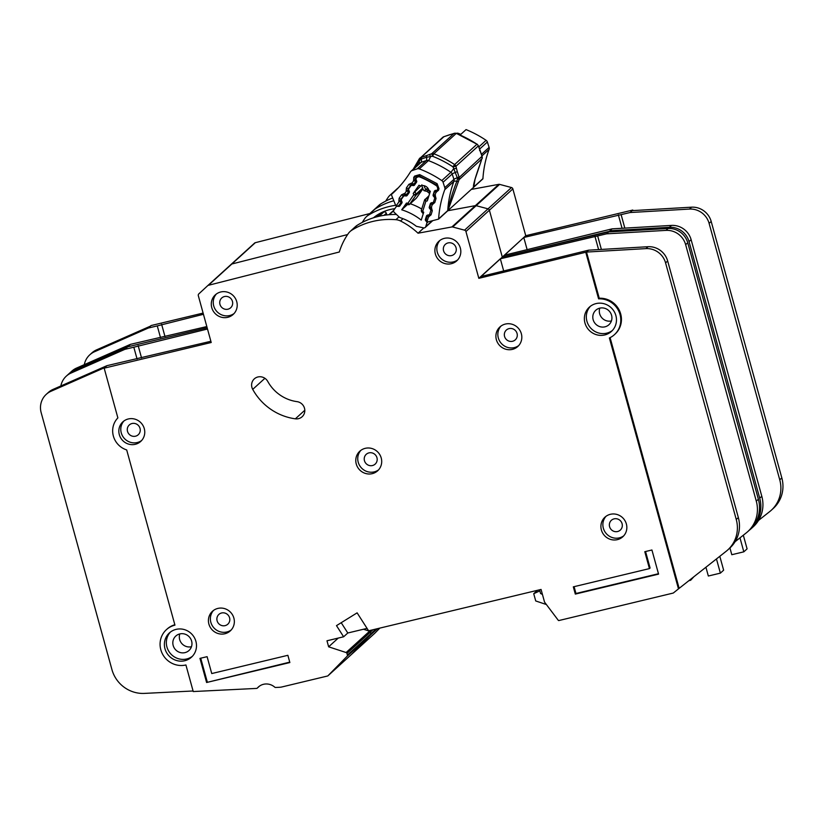 <?xml version="1.0" encoding="UTF-8"?>
<svg xmlns="http://www.w3.org/2000/svg" width="823" height="823" viewBox="0 0 823 823"><rect width="100%" height="100%" fill="white"/><g stroke="black" fill="none" stroke-linecap="round" stroke-linejoin="round"><path stroke-width="1.23" d="M416.788 177.573A3.158 3.035 47.7 0 0 416.356 178.056L416.14 178.365A1.265 1.214 47.7 0 0 416.026 179.558L416.644 180.998A1.265 1.214 47.7 0 1 416.531 182.192L414.504 185.062A1.265 1.214 47.7 0 1 413.444 185.556L411.891 185.422A1.265 1.214 47.7 0 0 410.821 185.916L408.805 188.786A1.265 1.214 47.7 0 0 408.702 189.99L409.319 191.399A1.265 1.214 47.7 0 1 409.206 192.613L407.169 195.473A1.265 1.214 47.7 0 1 406.12 195.956L404.546 195.843A1.265 1.214 47.7 0 0 403.496 196.337L401.47 199.217A1.265 1.214 47.7 0 0 401.357 200.411L401.974 201.851A1.265 1.214 47.7 0 1 401.85 203.044L399.834 205.915A1.265 1.214 47.7 0 1 398.764 206.408L397.221 206.285A1.265 1.214 47.7 0 0 396.151 206.779L393.939 209.927A1.893 1.821 -132.3 0 0 394.227 212.365L399.711 217.519A51.365 49.329 47.7 0 1 416.366 226.315L423.619 227.889A1.893 1.821 -132.3 0 0 425.707 226.695L426.88 222.992A1.265 1.214 47.7 0 0 426.643 221.809L425.635 220.595A1.265 1.214 47.7 0 1 425.388 219.412L426.458 216.027A1.265 1.214 47.7 0 1 427.322 215.235L428.824 214.906A1.265 1.214 47.7 0 0 429.688 214.114L430.758 210.729A1.265 1.214 47.7 0 0 430.522 209.556L429.513 208.312A1.265 1.214 47.7 0 1 429.277 207.139L430.326 203.754A1.265 1.214 47.7 0 1 431.201 202.952L432.682 202.643A1.265 1.214 47.7 0 0 433.556 201.851L434.626 198.477A1.265 1.214 47.7 0 0 434.379 197.294L433.382 196.08A1.265 1.214 47.7 0 1 433.135 194.897L434.205 191.512A1.265 1.214 47.7 0 1 435.069 190.72L436.56 190.391A1.265 1.214 47.7 0 0 437.425 189.599L437.548 189.239A3.158 3.035 47.7 0 0 436.2 185.607A97.814 93.935 -132.3 0 0 419.987 177.048A3.158 3.035 47.7 0 0 416.788 177.573L418.681 175.855M427.744 188.014L426.129 189.485A6.471 6.214 47.7 0 1 424.184 185.72M421.037 185.731L413.218 193.467L418.989 185.257A89.614 86.055 47.7 0 1 420.45 185.916A6.471 6.214 47.7 0 1 428.978 190.422A89.614 86.055 47.7 0 1 430.357 191.255L427.302 200.905L425.903 201.213L424.627 199.907A1.265 1.214 47.7 0 1 424.956 199.392L424.956 199.392A1.265 1.214 47.7 0 1 425.491 199.115L425.903 201.213L422.785 211.058L421.51 211.655L423.248 213.754M376.214 216.994A42.909 41.212 47.7 0 1 383.693 212.118A1.893 1.821 -132.3 0 1 386.326 213.25L386.903 214.937M428.927 195.781L424.586 199.968L421.273 210.451L423.732 212.211L421.242 220.111A59.565 57.209 -132.3 0 0 401.717 209.803L406.449 203.086L405.554 204.516L409.463 204.433A1.265 1.214 47.7 0 1 408.558 204.732L408.475 204.762M408.558 204.732L407.899 203.209L409.628 204.238A1.265 1.214 47.7 0 1 409.463 204.433L416.232 198.271A1.265 1.214 -132.3 0 0 416.407 198.086L422.683 189.156A1.265 1.214 -132.3 0 0 422.816 188.909L421.777 185.587M421.726 209.021A59.565 57.209 -132.3 0 0 410.224 203.734M407.375 204.67L401.717 209.803M430.326 191.358A6.471 6.214 47.7 0 1 429.462 191.245L429.812 190.926M413.218 193.467L413.794 194.825L416.026 194.115A1.265 1.214 47.7 0 1 415.913 195.308L413.794 194.825L407.899 203.209L406.449 203.086M429.627 193.549L427.065 191.409L424.051 190.71L422.816 188.909M429.462 191.245L429.38 193.518M427.065 191.409L428.598 189.393M424.051 190.71L426.129 189.485M693.768 576.861L690.641 580.266L690.425 579.505M705.928 567.263L708.336 576.018L720.372 573.137L723.633 570.174L719.806 556.307M688.954 580.668L690.641 580.266M539.549 589.813L540.557 593.476L542.439 594.443M716.463 558.951L720.372 573.137M539.837 590.852L533.726 593.712L535.722 600.955L546.379 604.535M537.481 590.307L533.726 593.712M394.814 208.682A44.175 42.426 -132.3 0 0 390.071 209.536A44.175 42.426 -132.3 0 0 373.447 217.807M179.815 633.926A9.783 9.392 47.7 0 1 188.971 650.52A9.783 9.392 47.7 0 1 174.065 647.67A9.783 9.392 47.7 0 1 179.815 633.926A9.783 9.392 47.7 0 0 191.461 646.713M599.792 308.141A9.783 9.392 47.7 0 1 608.948 324.725A9.783 9.392 47.7 0 1 594.041 321.886A9.783 9.392 47.7 0 1 599.792 308.141M184.763 660.735A16.409 15.76 -132.3 0 0 191.471 657.196A16.409 15.76 -132.3 0 0 194.413 637.681A16.409 15.76 -132.3 0 0 176.122 629.369A16.409 15.76 -132.3 0 0 169.404 632.908A16.409 15.76 -132.3 0 0 166.472 652.423A16.409 15.76 -132.3 0 0 184.763 660.735M192.407 656.27A16.409 15.76 47.7 0 1 186.718 658.966A16.409 15.76 47.7 0 1 168.766 651.24A16.409 15.76 47.7 0 1 170.423 632.064M604.74 334.951A16.409 15.76 -132.3 0 0 611.448 331.412A16.409 15.76 -132.3 0 0 614.39 311.896A16.409 15.76 -132.3 0 0 596.099 303.584A16.409 15.76 -132.3 0 0 589.381 307.123A16.409 15.76 -132.3 0 0 586.439 326.628A16.409 15.76 -132.3 0 0 604.74 334.951M612.384 330.476A16.409 15.76 47.7 0 1 606.695 333.171A16.409 15.76 47.7 0 1 588.743 325.455A16.409 15.76 47.7 0 1 590.4 306.279M617.373 539.641A13.25 12.726 47.7 0 1 602.59 532.923A13.25 12.726 47.7 0 1 604.967 517.163A13.25 12.726 47.7 0 1 610.388 514.303A13.25 12.726 47.7 0 1 625.161 521.021A13.25 12.726 47.7 0 1 622.795 536.781A13.25 12.726 47.7 0 1 617.373 539.641M605.995 516.33A13.25 12.726 -132.3 0 0 604.895 531.74A13.25 12.726 -132.3 0 0 619.328 537.861A13.25 12.726 -132.3 0 0 623.721 535.835M372.233 473.657A13.25 12.726 47.7 0 1 357.46 466.939A13.25 12.726 47.7 0 1 359.836 451.179A13.25 12.726 47.7 0 1 365.258 448.329A13.25 12.726 47.7 0 1 380.031 455.047A13.25 12.726 47.7 0 1 377.654 470.797A13.25 12.726 47.7 0 1 372.233 473.657M360.865 450.346A13.25 12.726 -132.3 0 0 359.764 465.756A13.25 12.726 -132.3 0 0 374.187 471.888A13.25 12.726 -132.3 0 0 378.59 469.861M227.734 317.318A13.25 12.726 47.7 0 1 212.962 310.6A13.25 12.726 47.7 0 1 215.338 294.84A13.25 12.726 47.7 0 1 220.759 291.98A13.25 12.726 47.7 0 1 235.532 298.698A13.25 12.726 47.7 0 1 233.156 314.458A13.25 12.726 47.7 0 1 227.734 317.318M216.367 294.006A13.25 12.726 -132.3 0 0 215.266 309.417A13.25 12.726 -132.3 0 0 229.689 315.538A13.25 12.726 -132.3 0 0 234.092 313.512M451.343 263.699A13.25 12.726 47.7 0 1 436.571 256.982A13.25 12.726 47.7 0 1 438.937 241.221A13.25 12.726 47.7 0 1 444.358 238.361A13.25 12.726 47.7 0 1 459.141 245.079A13.25 12.726 47.7 0 1 456.765 260.84A13.25 12.726 47.7 0 1 451.343 263.699M439.966 240.388A13.25 12.726 -132.3 0 0 438.865 255.799A13.25 12.726 -132.3 0 0 453.298 261.92A13.25 12.726 -132.3 0 0 457.691 259.893M224.874 633.751A13.25 12.726 47.7 0 1 210.102 627.033A13.25 12.726 47.7 0 1 212.468 611.273A13.25 12.726 47.7 0 1 217.889 608.413A13.25 12.726 47.7 0 1 232.672 615.131A13.25 12.726 47.7 0 1 230.296 630.891A13.25 12.726 47.7 0 1 224.874 633.751M213.496 610.44A13.25 12.726 -132.3 0 0 212.396 625.85A13.25 12.726 -132.3 0 0 226.829 631.982A13.25 12.726 -132.3 0 0 231.222 629.955M135.291 444.307A13.25 12.726 47.7 0 1 120.518 437.589A13.25 12.726 47.7 0 1 122.884 421.829A13.25 12.726 47.7 0 1 128.306 418.969A13.25 12.726 47.7 0 1 143.079 425.686A13.25 12.726 47.7 0 1 140.712 441.447A13.25 12.726 47.7 0 1 135.291 444.307M123.913 420.995A13.25 12.726 -132.3 0 0 122.812 436.406A13.25 12.726 -132.3 0 0 137.246 442.527A13.25 12.726 -132.3 0 0 141.638 440.5M512.348 349.384A13.25 12.726 47.7 0 1 497.576 342.666A13.25 12.726 47.7 0 1 499.952 326.916A13.25 12.726 47.7 0 1 505.373 324.056A13.25 12.726 47.7 0 1 520.146 330.774A13.25 12.726 47.7 0 1 517.77 346.534A13.25 12.726 47.7 0 1 512.348 349.384M500.97 326.073A13.25 12.726 -132.3 0 0 499.88 341.494A13.25 12.726 -132.3 0 0 514.303 347.615A13.25 12.726 -132.3 0 0 518.696 345.588M295.354 418.825A8.837 8.487 -132.3 0 0 304.345 407.735A8.837 8.487 -132.3 0 0 296.99 401.634A38.496 36.963 47.7 0 1 267.763 381.44A8.837 8.487 -132.3 0 0 254.307 378.868A8.837 8.487 -132.3 0 0 252.723 389.372A56.17 53.937 -132.3 0 0 295.354 418.825L304.808 410.235M104.171 368.169L211.213 342.502L198.322 295.694A1.893 1.821 47.7 0 1 198.827 293.873L207.643 285.725A1.893 1.821 47.7 0 1 208.404 285.303L339.302 252.003A71.313 68.484 47.7 0 1 348.335 233.495A12.623 12.119 47.7 0 1 351.699 230.286A75.726 72.722 47.7 0 1 395.894 219.69A12.623 12.119 47.7 0 1 400.503 220.986A71.313 68.484 47.7 0 1 418.043 233.207L451.878 226.963A1.893 1.821 47.7 0 1 452.691 226.994L464.563 230.162A1.893 1.821 47.7 0 1 465.941 231.53L478.832 278.328L586.521 252.064L599.247 298.245A20.822 19.999 -132.3 0 1 621.437 319.972A20.822 19.999 47.7 0 1 615.069 334.087L614.421 334.683A20.822 19.999 -132.3 0 1 609.38 337.986L678.481 588.877L673.286 593.044L558.93 620.532A0.628 0.607 47.7 0 1 558.272 620.295L544.631 602.21A0.628 0.607 47.7 0 1 544.517 601.994L541.061 589.443L368.601 630.799L357.12 612.847L336.494 625.634L343.623 636.786L326.978 640.778L328.634 646.816L346.092 652.536A1.265 1.214 47.7 0 1 346.946 653.431L347.399 655.087A1.265 1.214 47.7 0 1 347.111 656.26L327.904 675.837A0.628 0.607 47.7 0 1 327.626 675.992L281.898 686.958A12.623 12.119 47.7 0 1 279.676 687.277L275.643 687.472A1.265 1.214 47.7 0 1 274.738 687.154A12.623 12.119 -132.3 0 0 257.383 688.018A1.265 1.214 47.7 0 1 256.539 688.419L193.24 691.546L185.916 664.963A20.822 19.999 -132.3 0 1 162.707 654.398A20.822 19.999 -132.3 0 1 166.441 629.636A20.822 19.999 -132.3 0 1 174.949 625.151L126.691 449.934A19.567 18.785 47.7 0 1 117.874 417.899L104.171 368.169L106.908 365.679L53.084 389.382L50.995 391.275A18.929 18.178 -132.3 0 0 46.273 394.34A18.929 18.178 -132.3 0 0 41.16 412.632L111.928 669.572A31.552 30.297 -132.3 0 0 135.857 692.627A31.552 30.297 -132.3 0 0 144.416 693.398L193.086 690.991M509.067 328.614A6.625 6.368 47.7 0 1 515.27 339.848A6.625 6.368 47.7 0 1 505.168 337.924A6.625 6.368 47.7 0 1 509.067 328.614M132.009 423.526A6.625 6.368 47.7 0 1 138.213 434.77A6.625 6.368 47.7 0 1 128.11 432.836A6.625 6.368 47.7 0 1 132.009 423.526M221.593 612.981A6.625 6.368 47.7 0 1 227.796 624.215A6.625 6.368 47.7 0 1 217.704 622.281A6.625 6.368 47.7 0 1 221.593 612.981M448.062 242.919A6.625 6.368 47.7 0 1 454.265 254.153A6.625 6.368 47.7 0 1 444.163 252.229A6.625 6.368 47.7 0 1 448.062 242.919M224.463 296.537A6.625 6.368 47.7 0 1 230.656 307.771A6.625 6.368 47.7 0 1 220.564 305.847A6.625 6.368 47.7 0 1 224.463 296.537M368.961 452.876A6.625 6.368 47.7 0 1 375.154 464.121A6.625 6.368 47.7 0 1 365.062 462.187A6.625 6.368 47.7 0 1 368.961 452.876M614.092 518.86A6.625 6.368 47.7 0 1 620.295 530.094A6.625 6.368 47.7 0 1 610.193 528.171A6.625 6.368 47.7 0 1 614.092 518.86M137.06 358.972L133.81 347.203L124.89 349.343L127.627 346.853L207.159 327.78L127.627 346.853L130.363 344.374L76.539 368.076L74.451 369.969A18.929 18.178 -132.3 0 0 69.729 373.035A18.929 18.178 -132.3 0 0 69.101 373.632M207.663 285.704L231.098 264.409A1.893 1.821 47.7 0 1 231.86 263.998L347.615 234.555L231.86 263.998L255.315 242.692L369.856 213.548M362.274 222.405A71.313 68.484 47.7 0 1 364.754 218.579A12.623 12.119 47.7 0 1 366.472 216.624L373.508 210.225A12.623 12.119 47.7 0 1 375.154 208.98A75.726 72.722 47.7 0 1 393.816 200.761A75.726 72.722 47.7 0 0 375.154 208.98L380.627 204.011A12.623 12.119 -132.3 0 0 378.981 205.256L373.508 210.225A12.623 12.119 47.7 0 1 375.154 208.98L368.118 215.369A75.726 72.722 47.7 0 1 395.657 205.287M451.878 226.963L475.344 205.657L447.835 210.729L475.344 205.657A1.893 1.821 47.7 0 1 476.157 205.688L488.018 208.847A1.893 1.821 47.7 0 1 489.397 210.215L502.287 257.023L609.329 231.345L609.483 231.891L609.977 230.759L610.285 231.849M346.092 652.536L369.548 631.231L363.478 629.235L369.548 631.231A1.265 1.214 47.7 0 1 370.401 632.126L370.854 633.782A1.265 1.214 47.7 0 1 370.566 634.955L351.359 654.532A0.628 0.607 47.7 0 1 351.318 654.573M124.89 349.343L71.066 373.045A18.929 18.178 -132.3 0 0 66.334 376.111A18.929 18.178 -132.3 0 0 60.861 385.956M46.273 394.34L48.351 392.448A18.929 18.178 47.7 0 1 53.084 389.382M210.883 341.267L106.908 365.679M678.481 588.877L726.205 551.256A31.552 30.297 -132.3 0 0 727.738 549.949A31.552 30.297 -132.3 0 0 736.256 519.467L665.581 262.897A18.929 18.178 -132.3 0 0 645.932 248.618L586.521 252.064L588.61 250.171L481.085 276.477L525.743 235.707L632.784 210.04L632.938 210.585M396.47 214.474A75.726 72.722 -132.3 0 0 357.172 225.317A12.623 12.119 -132.3 0 0 355.526 226.562L350.053 231.541M366.472 216.624A12.623 12.119 47.7 0 1 368.118 215.369M418.043 233.207L423.855 227.92M585.873 252.661L598.588 298.842L599.247 298.245M614.421 334.683A20.822 19.999 -132.3 0 0 618.989 311.619A20.822 19.999 -132.3 0 0 598.588 298.842M133.81 347.203L207.499 329.015M478.832 278.328L500.333 258.792L606.592 233.835L608.681 231.942L502.287 257.023L489.397 210.215L512.852 188.909L525.743 235.707M610.1 337.646L679.129 588.291M575.318 594.093L658.575 574.125L651.929 550.001L644.79 551.708L649.44 568.6L573.322 586.85L575.318 594.093L575.966 593.496L574.084 586.665M211.748 673.553L207.098 656.672L199.958 658.379L206.604 682.504L289.861 662.546L287.865 655.303L211.748 673.553M343.623 636.786L347.8 633L367.058 628.381M328.634 646.816L338.253 638.082M735.062 541.729L746.235 532.913A31.552 30.297 -132.3 0 0 747.768 531.607A31.552 30.297 -132.3 0 0 756.286 501.125L685.652 244.678A18.929 18.178 -132.3 0 0 666.002 230.389L606.592 233.835M608.681 231.942L668.091 228.496A18.929 18.178 47.7 0 1 687.74 242.775L758.374 499.232A31.552 30.297 47.7 0 1 749.856 529.714L747.768 531.607M601.376 249.431L597.673 235.975M66.334 376.111L68.422 374.218A18.929 18.178 47.7 0 1 73.144 371.152L126.979 347.45M104.819 367.572L50.995 391.275M166.441 629.636L167.09 629.05A20.822 19.999 47.7 0 1 174.846 624.75M586.521 252.064L588.61 250.171L648.02 246.715A18.929 18.178 47.7 0 1 667.669 261.004L738.344 517.574A31.552 30.297 47.7 0 1 729.826 548.056L727.738 549.949M503.707 271.055L500.333 258.792M598.599 249.585L594.885 236.119M141.535 357.902L138.161 345.639M611.438 320.929A9.783 9.392 47.7 0 1 599.813 308.131M374.846 216.696A44.175 42.426 -132.3 0 0 374.023 217.622M341.216 622.713L347.8 633M289.747 662.134L206.604 682.504M207.262 681.917L200.719 658.194M658.462 573.724L575.966 593.496M645.551 551.523L650.088 568.004L649.44 568.6M160.516 337.667L157.275 325.898L148.346 328.027L151.082 325.548L203.116 313.069M207.653 285.715L254.554 243.104A1.893 1.821 47.7 0 1 255.315 242.692M385.73 201.1A71.313 68.484 47.7 0 1 388.209 197.273A12.623 12.119 47.7 0 1 389.927 195.308L396.964 188.92A12.623 12.119 47.7 0 1 398.147 187.973M471.291 189.413L498.8 184.342A1.893 1.821 47.7 0 1 499.612 184.383L511.474 187.541A1.893 1.821 47.7 0 1 512.852 188.909M379.835 628.103L374.825 633.216A0.628 0.607 47.7 0 1 374.774 633.268L351.339 654.552A0.628 0.607 47.7 0 0 351.359 654.532L374.825 633.216M148.346 328.027L94.522 351.74A18.929 18.178 -132.3 0 0 89.8 354.806A18.929 18.178 -132.3 0 0 84.316 364.651M69.729 373.035L71.817 371.142A18.929 18.178 47.7 0 1 76.539 368.076M206.83 326.556L130.363 344.374M389.927 195.308A12.623 12.119 47.7 0 1 391.573 194.063A75.726 72.722 47.7 0 1 392.53 193.477M392.694 197.973A75.726 72.722 -132.3 0 0 380.627 204.011M157.275 325.898L203.446 314.293M749.249 530.269L749.66 529.94A31.552 30.297 -132.3 0 0 751.193 528.644A31.552 30.297 -132.3 0 0 759.711 498.162L689.046 241.592A18.929 18.178 -132.3 0 0 669.387 227.302L609.977 230.759L612.065 228.856L504.54 255.171L523.788 237.487L630.048 212.529L632.784 210.04M370.535 630.336L369.548 631.231A1.265 1.214 47.7 0 1 370.401 632.126L370.854 633.782A1.265 1.214 47.7 0 1 370.566 634.955L351.359 654.532L327.904 675.837M498.8 184.342L475.344 205.657A1.893 1.821 47.7 0 1 476.157 205.688L488.018 208.847A1.893 1.821 47.7 0 1 489.397 210.215L465.941 231.53M254.564 243.094L231.109 264.399A1.893 1.821 47.7 0 1 231.86 263.998L208.404 285.303M758.518 520.424L769.7 511.597A31.552 30.297 -132.3 0 0 771.233 510.301A31.552 30.297 -132.3 0 0 779.751 479.819L709.107 223.362A18.929 18.178 -132.3 0 0 689.458 209.073L630.048 212.529M632.136 210.637L691.546 207.18A18.929 18.178 47.7 0 1 711.195 221.469L781.829 477.926A31.552 30.297 47.7 0 1 773.311 508.408L771.233 510.301M624.832 228.115L621.128 214.669M89.8 354.806L91.878 352.913A18.929 18.178 47.7 0 1 96.6 349.847L150.434 326.134M128.275 346.267L74.451 369.969M609.977 230.759L612.065 228.856L671.475 225.409A18.929 18.178 47.7 0 1 691.125 239.699L761.8 496.269A31.552 30.297 47.7 0 1 753.282 526.751L751.193 528.644M527.162 249.75L523.788 237.487M622.054 228.28L618.34 214.813M165.001 336.586L161.617 324.324M729.939 547.953L731.801 554.712L743.827 551.832L747.089 548.869L743.323 535.207M739.98 537.851L743.827 551.832M415.255 167.347L420.543 159.333L419.226 158.962L418.279 160.639L418.773 161.524L418.279 160.639M419.257 158.911A3.158 3.035 47.7 0 1 420.872 157.553L421.386 157.388L421.304 159.034L426.499 157.265A6.306 1.625 -108.8 0 1 426.335 160.567L421.139 162.337A6.306 1.625 -108.8 0 0 421.304 159.034L420.543 159.333L420.872 157.553L443.895 136.7M455.16 133.213A3.158 0.648 -88.4 0 1 455.284 133.161L456.23 133.439A3.158 3.035 -132.3 0 0 454.101 133.377L454.502 133.275M421.386 157.388L429.575 154.508L430.583 156.576L432.548 156.247L431.725 153.706L454.101 133.377L443.792 136.731A3.158 3.035 -132.3 0 0 442.774 137.338L442.846 137.276A3.158 0.885 -130.5 0 1 442.846 137.276L444.492 136.495M429.575 154.508L431.725 153.706A3.158 3.035 47.7 0 1 433.855 153.767A111.702 107.268 47.7 0 1 454.615 164.549L452.928 166.822L453.771 168.612L456.477 168.478L455.932 166.277L452.928 166.822A109.593 105.241 47.7 0 0 432.548 156.247L433.855 153.767L456.23 133.439A111.702 107.268 -132.3 0 1 477.001 144.22L456.354 133.377M481.517 156.761L459.193 177.449A3.158 3.035 47.7 0 1 459.08 179.661L457.547 178.54L456.837 181.297C452.907 191.399 449.872 201.162 447.743 210.595L438.618 218.877A3.158 3.035 47.7 0 1 438.597 219.113L482.906 178.858A3.158 3.035 47.7 0 0 482.926 178.622L473.811 186.914L475.036 179.27L481.383 160.392C475.355 176.966 472.772 185.936 473.616 187.305M418.218 160.752L413.228 169.199M410.996 171.225A3.158 3.035 47.7 0 1 412.014 170.618L421.139 162.337A3.158 3.035 -132.3 0 0 420.121 162.933L410.996 171.225A3.158 3.035 47.7 0 0 410.471 171.863A107.278 103.019 47.7 0 1 392.622 193.405A107.278 103.019 47.7 0 1 391.501 194.413A3.158 3.035 -132.3 0 0 391.337 194.567L395.513 204.989A1.893 1.821 47.7 0 0 396.161 205.832L399.052 201.697L401.274 200.987A1.265 1.214 47.7 0 1 401.161 202.18L398.857 201.254L399.134 198.281L401.552 194.814L404.227 193.57L406.428 194.639A1.265 1.214 47.7 0 1 406.264 194.835L406.264 194.835A1.265 1.214 47.7 0 1 405.358 195.133L409.432 191.954M419.915 158.109A3.158 0.885 49.5 0 0 419.997 159.086L419.226 158.962L413.197 169.219M401.84 201.563L398.929 205.39L397.571 206.141L396.161 205.832M438.618 218.877A107.278 103.019 47.7 0 1 444.77 189.671L453.895 181.379A107.278 103.019 -132.3 0 0 447.743 210.595A3.158 3.035 -132.3 0 1 447.722 210.822M412.014 170.618L417.22 168.849A3.158 3.035 47.7 0 1 419.298 168.89A105.385 101.208 -132.3 0 1 441.797 180.576A3.158 3.035 47.7 0 1 443.072 182.274L444.801 187.644A3.158 3.035 47.7 0 1 444.77 189.671M438.597 219.113L428.022 221.871A1.893 1.821 47.7 0 1 426.983 221.84L426.16 221.181M481.98 155.866L489.078 149.416A3.158 3.035 -132.3 0 0 489.109 147.389L487.381 142.019A3.158 3.035 -132.3 0 0 486.105 140.322A105.385 101.208 47.7 0 0 466.055 129.602L460.849 134.334A105.385 101.208 -132.3 0 0 458.39 133.377A3.158 3.035 -132.3 0 0 456.312 133.336L456.271 133.347M402.056 202.54L398.682 205.647L402.046 202.592M428.032 214.885L428.454 216.974L427.178 215.688A1.265 1.214 47.7 0 1 427.446 215.214M427.507 215.153L427.178 215.688M425.995 220.903L427.137 215.821M427.137 215.739L426.026 219.463M431.252 202.849L429.832 206.861L431.355 207.447L430.079 208.054L430.666 208.631M431.777 202.581L432.198 204.67L430.913 203.384A1.265 1.214 47.7 0 1 431.139 202.972M434.986 190.545L433.577 194.557L435.1 195.144L433.824 195.751L434.4 196.327M435.511 190.278L435.943 192.366L434.657 191.08A1.265 1.214 47.7 0 1 434.719 190.905M405.358 195.133L404.7 193.611L406.356 191.245L408.578 190.535A1.265 1.214 47.7 0 1 408.465 191.728L406.161 190.802L406.439 187.829L408.856 184.362L411.531 183.118L413.732 184.187A1.265 1.214 47.7 0 1 412.662 184.681L412.004 183.159L413.65 180.793L415.882 180.083A1.265 1.214 47.7 0 1 415.769 181.276L413.65 180.793L413.743 177.377L414.658 176.06L419.699 174.62L437.116 183.663L439.009 188.704L438.546 190.257L435.943 192.366L435.1 195.144L436.036 198.477L434.801 202.551L432.198 204.67L431.355 207.447L432.301 210.781L431.057 214.854L428.454 216.974L426.983 221.84M412.662 184.681L416.747 181.482M426.581 155.619L426.499 157.265L430.583 156.576A6.306 0.823 110.7 0 1 428.423 160.608L419.298 168.89M447.897 210.667L459.08 179.661L482 158.839A3.158 3.035 -132.3 0 0 482.113 156.627L478.317 145.65L477.114 144.159M489.078 149.416A107.278 103.019 -132.3 0 0 482.926 178.622M441.797 180.576L450.911 172.285L453.771 168.612L457.547 178.54L459.008 176.924L457.31 177.737A6.306 0.751 162.1 0 0 453.926 179.352L444.801 187.644M458.257 181.399L456.837 181.297A6.306 1.574 -159.7 0 0 453.895 181.379A3.158 3.035 -132.3 0 0 453.926 179.352L452.187 173.982A3.158 3.035 -132.3 0 0 450.911 172.285A105.385 101.208 -132.3 0 0 428.423 160.608A3.158 3.035 -132.3 0 0 426.335 160.567L417.22 168.849M480.951 159.395L481.445 160.3M481.928 157.296L482 158.839M479.12 147.914L478.317 145.65M393.61 210.822L389.341 214.7M379.136 216.264L383.693 212.118M384.043 215.328L386.326 213.25M432.229 220.77L425.707 226.695M428.824 196.08L425.491 199.115L428.053 198.549M414.843 191.358L416.026 194.115L422.806 187.953M436.2 185.607L436.756 185.113M420.574 176.513L419.987 177.048M428.155 221.84L426.88 222.992M429.483 191.502L427.878 190.041L425.81 189.557M421.87 184.836L421.911 185.895M421.304 210.4L424.586 200.04M422.683 189.156L415.913 195.308L409.628 204.238L416.407 198.086M400.77 204.588L398.764 206.408M425.388 219.412L426.263 218.62M426.458 216.027L427.332 215.235M434.616 191.214L433.135 194.897M413.444 185.556L415.45 183.724M411.891 185.422L412.673 184.722M404.546 195.843L405.297 195.174L404.546 195.072M408.126 194.135L406.12 195.956M429.277 207.139L429.935 206.552M430.326 203.754L431.015 203.127M257.383 688.018L259.44 686.145M351.699 230.286L357.172 225.317M395.894 219.69L399.011 216.861M400.503 220.986L403.033 218.692M452.691 226.994L499.612 184.383M464.563 230.162L511.474 187.541M346.946 653.431L373.025 629.739M347.399 655.087L376.121 628.998M347.111 656.26L377.479 628.669M756.286 501.125L758.374 499.232M685.652 244.678L687.74 242.775M666.002 230.389L668.091 228.496M71.066 373.045L73.144 371.152M648.02 246.715L645.932 248.618M667.669 261.004L665.581 262.897M738.344 517.574L736.256 519.467M252.723 389.372L264.913 378.292M391.573 194.063L397.334 188.827M779.751 479.819L781.829 477.926M709.107 223.362L711.195 221.469M689.458 209.073L691.546 207.18M94.522 351.74L96.6 349.847M671.475 225.409L669.387 227.302M691.125 239.699L689.046 241.592M761.8 496.269L759.711 498.162M449.523 134.777A3.158 0.813 -108.8 0 1 449.605 134.735L455.284 133.161A3.158 0.648 -88.4 0 1 455.428 133.233M432.785 153.541A3.158 0.648 91.6 0 0 432.26 155.424M459.337 178.57A3.158 0.638 -177.2 0 1 458.144 178.9M455.428 165.3A3.158 3.035 47.7 0 1 455.932 166.277L478.317 145.949A3.158 3.035 -132.3 0 0 477.001 144.22L454.615 164.549A3.158 3.035 47.7 0 1 455.428 165.3L453.802 166.606M418.773 161.524A6.306 1.697 -148.5 0 1 419.74 163.273M428.917 216.861L428.711 214.926M431.057 214.854L429.688 214.114M432.301 210.781L430.882 209.875L430.614 208.682L431.664 207.818M429.873 206.81L430.871 203.518M432.651 204.567L432.445 202.695M434.801 202.551L433.536 201.923M436.036 198.477L434.616 197.571L434.349 196.378L435.408 195.514M436.396 192.263L436.169 190.483M438.546 190.257L437.394 189.712M439.009 188.704L437.671 187.994M437.116 183.663L436.54 184.866M419.699 174.62L419.463 175.988M414.658 176.06A1.893 0.514 34.9 0 0 416.582 176.811A2.52 2.428 47.7 0 1 419.349 175.947M413.743 177.377A1.893 0.514 34.9 0 0 415.656 178.128L417.333 176.122M413.465 180.35L415.553 179.321A1.265 1.214 47.7 0 1 415.656 178.128L418.156 175.855M415.924 178.972L416.15 179.836M416.489 180.618L413.732 184.187L416.747 181.441M411.531 183.118L411.85 184.619M408.856 184.362A1.893 0.514 34.9 0 0 410.78 185.113A1.265 1.214 47.7 0 1 411.706 184.609M406.439 187.829A1.893 0.514 34.9 0 0 408.362 188.58L411.15 184.774M406.161 190.802L408.249 189.774A1.265 1.214 47.7 0 1 408.362 188.58L409.998 187.088M408.589 189.455L408.836 190.298M409.175 191.08L406.428 194.639L409.432 191.913M404.227 193.57L404.474 195.102L403.651 195.37A1.265 1.214 47.7 0 1 404.402 195.072M401.552 194.814A1.893 0.514 34.9 0 0 403.476 195.565A1.265 1.214 47.7 0 1 403.651 195.37M399.134 198.281A1.893 0.514 34.9 0 0 401.058 199.032L403.846 195.226M398.857 201.254L400.945 200.226A1.265 1.214 47.7 0 1 401.058 199.032L402.55 197.674M401.254 199.948L401.511 200.771M444.327 136.546L449.605 134.735A3.158 0.813 -108.8 0 1 449.697 134.725M474.027 183.992A107.278 103.019 47.7 0 0 473.811 186.914A3.158 3.035 47.7 0 1 473.781 187.15M443.072 182.274L452.187 173.982A6.306 0.751 -17.9 0 1 455.582 172.367L457.279 171.554L459.008 176.924M458.39 133.377L457.763 133.943M478.832 146.926L486.105 140.322M456.477 168.478L457.279 171.554M489.109 147.389L481.486 154.323M479.706 148.994L487.381 142.019M482.124 158.602L481.949 156.082M480.21 150.712L479.562 150.578M388.826 214.752L393.744 210.287M425.213 227.467L432.733 220.646M421.273 210.451L421.51 211.655M410.996 185.731L412.148 184.681M403.661 196.152L404.782 195.133M257.28 688.121L259.502 686.104M327.883 675.858L351.339 654.552M419.236 158.932L442.774 137.338M437.589 187.798L436.478 184.897L419.38 176.029L416.922 176.42M410.955 184.918L412.58 184.712M429.832 206.861L430.079 208.054M433.577 194.557L433.824 195.761M482.011 155.959L479.079 147.512"/></g></svg>
